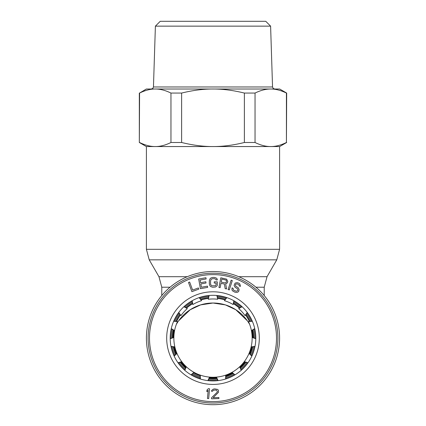 <?xml version="1.0" encoding="UTF-8"?>
<svg xmlns="http://www.w3.org/2000/svg" width="426" height="426" viewBox="0 0 426 426"><rect width="100%" height="100%" fill="white"/><g stroke="black" fill="none" stroke-linecap="round" stroke-linejoin="round"><path stroke-width="0.64" d="M208.165 380.461A42.627 42.627 0 0 0 217.835 380.461M225.812 378.767A42.627 42.627 0 0 0 234.641 374.832M241.238 370.04A42.627 42.627 0 0 0 247.708 362.856M251.787 355.795A42.627 42.627 0 0 0 254.775 346.599M255.627 338.489A42.627 42.627 0 0 0 254.615 328.877M252.096 321.119A42.627 42.627 0 0 0 247.261 312.748M241.803 306.688A42.627 42.627 0 0 0 233.98 301.006M226.536 297.689A42.627 42.627 0 0 0 217.079 295.676M208.921 295.676A42.627 42.627 0 0 0 199.464 297.689M192.019 301.006A42.627 42.627 0 0 0 184.197 306.688M178.739 312.748A42.627 42.627 0 0 0 173.904 321.119M171.385 328.877A42.627 42.627 0 0 0 170.373 338.489M171.225 346.599A42.627 42.627 0 0 0 174.213 355.795M178.292 362.856A42.627 42.627 0 0 0 184.762 370.04M191.359 374.832A42.627 42.627 0 0 0 200.188 378.767M208.969 295.5L208.277 299.254A39.144 39.144 0 0 1 217.723 299.254L216.845 295.479M217.723 299.254L217.031 295.5M225.807 378.954L225.7 375.136L225.62 379.012M218.107 380.61L216.456 377.101L217.915 380.631M241.308 370.215L239.662 366.77A39.144 39.144 0 0 1 232.021 372.324L234.95 374.859M200.193 378.954L200.3 375.136A39.144 39.144 0 0 0 232.021 372.324L234.785 374.955M251.92 355.923L249.013 353.447A39.144 39.144 0 0 1 244.29 361.631L247.996 362.755M241.164 370.338L239.662 366.77A39.144 39.144 0 0 0 244.29 361.631L247.884 362.909M255.802 338.553L252.139 337.472A39.144 39.144 0 0 1 251.154 346.87L254.993 346.386M251.841 356.099L249.013 353.447A39.144 39.144 0 0 0 251.154 346.87L254.956 346.578M252.283 321.108L248.496 321.609A39.144 39.144 0 0 1 251.415 330.597L254.732 328.59M255.797 338.745L252.139 337.472A39.144 39.144 0 0 0 251.415 330.597L254.775 328.776M241.968 306.598L238.714 308.6A39.144 39.144 0 0 1 245.041 315.618L247.25 312.439M245.041 315.618L247.368 312.593M226.648 297.54L224.491 300.692A39.144 39.144 0 0 1 233.123 304.531L233.847 300.729M233.123 304.531L234.018 300.825M199.171 297.604L201.509 300.692L199.352 297.54M191.982 300.825L192.877 304.531A39.144 39.144 0 0 1 201.509 300.692M208.085 380.631L209.544 377.101L207.893 380.61M191.215 374.955L193.979 372.324A39.144 39.144 0 0 1 186.338 366.77L184.836 370.338M174.08 355.923L176.987 353.447A39.144 39.144 0 0 0 186.338 366.77L184.692 370.215M178.116 362.909L181.71 361.631L178.004 362.755M171.044 346.578L174.846 346.87A39.144 39.144 0 0 1 173.861 337.472L170.203 338.745M173.717 321.108L177.504 321.609A39.144 39.144 0 0 0 173.861 337.472L170.198 338.553M171.225 328.776L174.585 330.597L171.268 328.59M178.632 312.593L180.959 315.618A39.144 39.144 0 0 1 187.286 308.6L183.894 306.731M187.286 308.6L184.032 306.598M252.357 321.284L248.496 321.609M242.106 306.731L238.714 308.6M226.829 297.604L224.491 300.692M209.155 295.479L208.277 299.254M192.153 300.729L192.877 304.531M178.75 312.439L180.959 315.618M177.504 321.609L173.643 321.284M171.007 346.386L174.846 346.87A39.144 39.144 0 0 0 176.987 353.447L174.159 356.099M191.05 374.859L193.979 372.324A39.144 39.144 0 0 0 200.3 375.136L200.38 379.012M170.198 338.111A42.802 42.802 0 0 1 213 295.309A42.802 42.802 0 0 1 255.802 338.111A42.802 42.802 0 0 1 213 380.913A42.802 42.802 0 0 1 170.198 338.111A42.802 42.802 0 0 1 213 295.309A42.802 42.802 0 0 1 255.802 338.111M277.906 338.111A64.906 64.906 0 0 0 213 273.204A64.906 64.906 0 0 0 148.094 338.111A64.906 64.906 0 0 0 213 403.017A64.906 64.906 0 0 0 277.906 338.111A64.906 64.906 0 0 0 213 273.204A64.906 64.906 0 0 0 148.094 338.111M188.494 282.459L191.902 291.672L198.809 289.121L198.378 287.944L192.616 290.074L189.645 282.033L188.494 282.459M207.441 286.15L201.397 287.23L200.806 283.94L206.04 283.002L205.822 281.767L200.582 282.704L200.103 280.031L206.147 278.95L205.928 277.715L198.676 279.014L200.406 288.684L207.659 287.385L207.441 286.15M217.303 284.962L217.319 281.826L214.251 281.81L214.241 283.066L216.083 283.077L216.078 284.749L215.252 285.787L211.77 285.766L210.753 284.717L210.556 283.881L210.572 280.745L211.195 279.286L212.633 278.668L214.475 278.679L215.902 279.312L216.104 279.941L217.329 279.946L217.132 278.902L216.317 278.061L214.48 277.422L212.638 277.411L210.795 278.029L209.97 278.86L209.347 280.734L209.326 283.87L209.927 285.755L210.742 286.597L212.579 287.236L215.45 287.044L217.095 285.798L217.303 284.962M220.982 283.365L224.401 284.03L225.162 288.652L226.568 288.929L225.684 283.854L227.33 282.901L227.814 281.501L226.605 279.137L220.822 277.795L218.937 287.438L220.141 287.672L220.982 283.365M225.04 282.88L221.222 282.134L221.824 279.057L226.206 280.127L226.488 281.884L225.684 282.789L225.04 282.88M229.279 289.909L232.308 280.564L231.142 280.186L228.112 289.531L229.279 289.909M239.231 285.899L240.344 286.416L240.424 285.761L239.737 283.833L238.895 283.21L237.133 282.63L235.12 283.082L234.071 285.361L235.03 287.188L237.458 288.764L237.948 290.143L237.687 290.713L236.318 291.235L234.002 290.394L233.347 289.861L233.129 288.381L232.016 287.864L231.968 289.914L232.633 290.915L234.966 292.22L236.899 292.422L237.99 292.002L238.714 291.416L239.13 289.536L238.171 287.71L235.743 286.134L235.44 284.84L236.063 283.977L237.436 283.924L239.023 284.882L239.231 285.899M208.665 398.587L209.565 388.8L208.341 388.688L206.983 390.035L206.834 391.696L208.186 390.354L207.441 398.47L208.665 398.587M211.53 397.777L211.568 398.821L218.927 398.55L218.889 397.506L213.165 397.719L218.49 392.293L218.416 390.2L217.564 389.396L214.677 388.874L213.256 389.14L211.663 390.45L211.493 391.297L212.515 391.26L213.501 390.173L216.36 390.067L217.441 391.494L217.063 392.346L211.53 397.777M200.135 375.684A39.714 39.714 0 0 1 193.686 372.814M252.378 330.241L253.417 333.34M213 303.024L225.37 304.883L235.77 309.718L247.352 320.789L235.77 309.718L225.37 304.883L213 303.024L200.63 304.883L190.23 309.718L178.648 320.789L190.23 309.718L200.63 304.883L213 303.024M213 404.7A66.589 66.589 0 0 1 146.411 338.111A66.589 66.589 0 0 1 213 271.522A66.589 66.589 0 0 1 279.589 338.111A66.589 66.589 0 0 1 213 404.7M146.411 146.549L146.411 249.322L279.589 249.322L279.589 146.549L213 146.549C203.335 146.603 192.877 145.255 181.62 142.497L181.62 93.065C192.877 90.307 203.335 88.959 213 89.013L151.352 89.013L152.827 88.406L153.456 86.973L272.544 86.973L273.173 88.406L274.648 89.013M172.583 333.34L173.622 330.241M249.705 324.5A42.099 42.099 0 0 0 176.295 324.5M270.606 26.146L265.76 21.3L160.24 21.3L155.394 26.146L270.606 26.146L272.544 86.973M286.421 142.497L286.421 93.065C280.793 90.307 275.563 88.959 270.728 89.013L213 89.013C222.665 88.959 233.123 90.307 244.38 93.065L255.041 93.065C260.669 90.307 265.899 88.959 270.728 89.013L279.658 89.013L286.677 93.065L286.421 142.497C280.793 145.255 275.563 146.603 270.728 146.549C265.899 146.603 260.669 145.255 255.041 142.497L255.041 93.065M155.272 89.013L146.342 89.013L139.579 93.065C145.207 90.307 150.437 88.959 155.272 89.013C160.101 88.959 165.331 90.307 170.959 93.065L181.62 93.065M244.38 93.065L244.38 142.497C233.123 145.255 222.665 146.603 213 146.549L146.342 146.549L139.323 142.497L139.579 93.065M181.62 142.497L170.959 142.497L170.959 93.065M170.959 142.497C165.331 145.255 160.101 146.603 155.272 146.549C150.437 146.603 145.207 145.255 139.579 142.497M286.677 142.497L279.658 146.549L270.728 146.549M244.38 142.497L255.041 142.497M208.447 297.667A40.699 40.699 0 0 0 200.71 299.313M192.392 303.014A40.699 40.699 0 0 0 185.992 307.668M179.9 314.431A40.699 40.699 0 0 0 175.943 321.284M173.132 329.942A40.699 40.699 0 0 0 172.301 337.813M173.254 346.865A40.699 40.699 0 0 0 175.698 354.389M180.251 362.27A40.699 40.699 0 0 0 185.544 368.155M192.909 373.506A40.699 40.699 0 0 0 200.14 376.722M209.044 378.613A40.699 40.699 0 0 0 216.956 378.613M225.86 376.722A40.699 40.699 0 0 0 233.091 373.506M240.456 368.155A40.699 40.699 0 0 0 245.749 362.27M250.302 354.389A40.699 40.699 0 0 0 252.746 346.865M253.699 337.813A40.699 40.699 0 0 0 252.868 329.942M250.057 321.284A40.699 40.699 0 0 0 246.1 314.431M240.008 307.668A40.699 40.699 0 0 0 233.608 303.014M225.29 299.313A40.699 40.699 0 0 0 217.553 297.667M166.688 338.111A46.312 46.312 0 0 1 213 291.799A46.312 46.312 0 0 1 259.312 338.111A46.312 46.312 0 0 1 213 384.422A46.312 46.312 0 0 1 166.688 338.111M149.499 338.111A63.501 63.501 0 0 1 213 274.61A63.501 63.501 0 0 1 276.501 338.111A63.501 63.501 0 0 1 213 401.611A63.501 63.501 0 0 1 149.499 338.111M216.493 377.527A39.57 39.57 0 0 1 209.507 377.527M209.347 377.979A40.033 40.033 0 0 0 216.653 377.979M252.267 330.31A40.033 40.033 0 0 1 253.033 337.578M252.048 346.956A40.033 40.033 0 0 1 249.79 353.905M245.072 362.073A40.033 40.033 0 0 1 240.184 367.505M232.553 373.043A40.033 40.033 0 0 1 225.876 376.02M172.967 337.578A40.033 40.033 0 0 1 173.733 330.31M176.21 353.905A40.033 40.033 0 0 1 173.952 346.956M185.816 367.505A40.033 40.033 0 0 1 180.928 362.073M251.835 330.512A39.57 39.57 0 0 1 252.565 337.467M251.569 346.966A39.57 39.57 0 0 1 249.407 353.617M244.63 361.887A39.57 39.57 0 0 1 239.955 367.084M232.229 372.697A39.57 39.57 0 0 1 225.839 375.54M186.045 367.084A39.57 39.57 0 0 1 181.37 361.887M176.593 353.617A39.57 39.57 0 0 1 174.431 346.966M173.435 337.467A39.57 39.57 0 0 1 174.165 330.512M249.279 321.348A39.964 39.964 0 0 0 245.653 315.075M239.327 308.041A39.964 39.964 0 0 0 233.464 303.781M224.816 299.936A39.964 39.964 0 0 0 217.729 298.429M255.941 287.22L264.221 287.22L267.043 276.692L276.772 259.844L149.228 259.844L146.411 249.322M187.27 276.692L158.957 276.692L149.228 259.844M170.059 287.22L161.779 287.22L161.779 295.559M267.043 276.692L238.73 276.692M208.271 298.429A39.964 39.964 0 0 0 201.184 299.936M192.536 303.786A39.964 39.964 0 0 0 186.673 308.041M180.347 315.075A39.964 39.964 0 0 0 176.721 321.348M217.425 379.593A41.721 41.721 0 0 1 208.575 379.593M200.167 377.809A41.721 41.721 0 0 1 192.089 374.209M185.129 369.156A41.721 41.721 0 0 1 179.213 362.585M174.91 355.135A41.721 41.721 0 0 1 172.179 346.721M171.279 338.175A41.721 41.721 0 0 1 172.205 329.378M174.862 321.199A41.721 41.721 0 0 1 179.282 313.536M185.038 307.146A41.721 41.721 0 0 1 192.195 301.949M200.05 298.45A41.721 41.721 0 0 1 208.703 296.613M217.297 296.613A41.721 41.721 0 0 1 225.95 298.45M233.805 301.949A41.721 41.721 0 0 1 240.962 307.146M246.718 313.536A41.721 41.721 0 0 1 251.138 321.199M253.795 329.378A41.721 41.721 0 0 1 254.721 338.175M253.821 346.721A41.721 41.721 0 0 1 251.09 355.135M246.787 362.585A41.721 41.721 0 0 1 240.871 369.156M233.911 374.209A41.721 41.721 0 0 1 225.833 377.809M158.957 276.692L161.779 287.22M264.221 287.22L264.221 295.559M279.589 249.322L276.772 259.844M139.323 93.065L139.323 142.497M155.394 26.146L153.456 86.973"/></g></svg>
